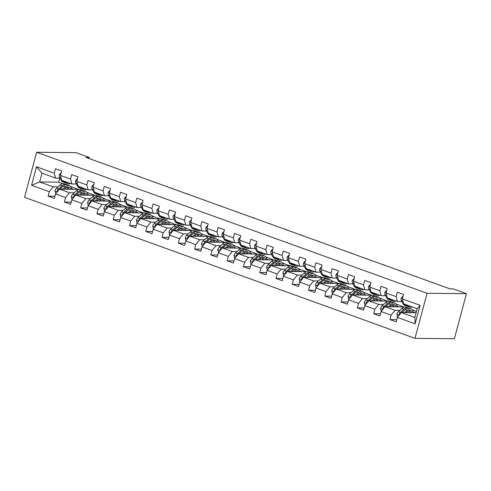 <?xml version="1.0" encoding="UTF-8"?>
<svg xmlns="http://www.w3.org/2000/svg" width="491" height="491" viewBox="0 0 491 491"><rect width="100%" height="100%" fill="white"/><g stroke="black" fill="none" stroke-linecap="round" stroke-linejoin="round"><path stroke-width="0.74" d="M427.072 293.274L466.45 293.673L454.371 338.747L414.999 338.342L24.55 197.327L36.629 152.253L427.072 293.274L414.999 338.342M416.141 312.724L401.307 312.571L414.87 317.468L417.221 308.698L403.657 303.8L402.338 298.902L403.528 294.453L397.268 292.194L396.077 296.638L386.055 293.023L387.252 288.573L380.991 286.314L379.795 290.758L369.778 287.143L370.969 282.693L364.709 280.435L363.518 284.878L353.502 281.263L354.692 276.82L348.432 274.555L347.241 279.005L337.225 275.383L338.416 270.94L332.155 268.675L330.965 273.125L320.948 269.504L322.139 265.06L315.879 262.795L314.688 267.245L304.672 263.624L305.862 259.18L299.602 256.922L298.411 261.365L288.395 257.75L289.586 253.301L283.325 251.042L282.135 255.486L272.118 251.871L273.309 247.421L267.049 245.162L265.858 249.606L255.842 245.991L257.032 241.541L250.772 239.283L249.581 243.726L239.559 240.111L240.756 235.668L234.495 233.403L233.299 237.853L223.282 234.232L224.473 229.788L218.213 227.523L217.022 231.973L207.006 228.352L208.196 223.908L201.936 221.644L200.745 226.093L190.729 222.472L191.92 218.029L185.659 215.77L184.469 220.214L174.452 216.599L175.643 212.149L169.383 209.89L168.192 214.334L158.176 210.719L159.366 206.269L153.106 204.01L151.915 208.454L141.899 204.839L143.09 200.389L136.829 198.131L135.639 202.574L125.622 198.959L126.813 194.516L120.553 192.251L119.362 196.701L109.346 193.08L110.536 188.636L104.276 186.371L103.085 190.821L93.063 187.2L94.26 182.756L87.999 180.492L86.803 184.941L76.786 181.32L77.977 176.877L71.717 174.618L70.526 179.062L60.51 175.447L61.7 170.997L55.44 168.738L54.249 173.182L36.512 166.774L31.553 185.291L39.654 181.952L53.218 186.85L57.969 186.899M402.338 298.902L420.075 305.304L415.11 323.821L397.372 317.413L396.182 321.863L389.922 319.598L396.771 319.672M31.553 185.291L49.29 191.699L48.1 196.142L54.36 198.407L55.551 193.957L65.567 197.578L64.376 202.022L70.636 204.287L71.827 199.837L81.844 203.458L80.653 207.902L86.913 210.166L88.104 205.717L98.12 209.338L96.93 213.781L103.19 216.04L104.38 211.596L114.397 215.211L113.206 219.661L119.466 221.92L120.657 217.476L130.674 221.091L129.483 225.541L135.743 227.799L136.934 223.356L146.95 226.971L145.759 231.421L152.02 233.679L153.217 229.236L163.233 232.851L162.036 237.294L168.303 239.559L169.493 235.109L179.51 238.73L178.319 243.174L184.579 245.439L185.77 240.989L195.786 244.61L194.596 249.054L200.856 251.318L202.047 246.869L212.063 250.49L210.872 254.933L217.132 257.192L218.323 252.748L228.34 256.363L227.149 260.813L233.409 263.072L234.6 258.628L244.616 262.243L243.426 266.693L249.686 268.951L250.876 264.508L260.893 268.123L259.702 272.573L265.962 274.831L267.153 270.388L277.17 274.003L275.979 278.446L282.239 280.711L283.43 276.261L293.446 279.882L292.255 284.326L298.516 286.591L299.713 282.141L309.729 285.762L308.532 290.206L314.799 292.47L315.989 288.021L326.006 291.642L324.815 296.085L331.075 298.344L332.266 293.9L342.282 297.515L341.092 301.965L347.352 304.224L348.542 299.78L358.559 303.395L357.368 307.845L363.628 310.103L364.819 305.66L374.836 309.275L373.645 313.724L379.905 315.983L381.096 311.54L391.112 315.154L389.922 319.598M88.975 158.495L89.252 157.445L85.974 157.408L449.916 288.855L453.199 288.886L466.45 293.673M386.055 293.023L387.374 297.92L397.397 301.535L401.847 301.584M412.311 309.864L414.073 310.502L412.698 310.49M399.797 310.355L395.046 310.306L385.03 306.691L404.388 307.004M397.397 301.535L396.077 296.638M391.112 315.154L395.046 310.306M381.096 311.54L385.03 306.691M369.778 287.143L371.098 292.041L381.114 295.662L385.57 295.705M396.028 303.984L397.796 304.623L396.421 304.61M383.514 304.481L378.764 304.432L368.747 300.811L388.111 301.124M381.114 295.662L379.795 290.758M374.836 309.275L378.764 304.432M364.819 305.66L368.747 300.811M353.502 281.263L354.821 286.161L364.838 289.782L369.287 289.825M379.752 298.105L381.519 298.743L380.144 298.731M367.237 298.602L362.487 298.553L352.47 294.931L371.834 295.244M364.838 289.782L363.518 284.878M358.559 303.395L362.487 298.553M348.542 299.78L352.47 294.931M337.225 275.383L338.545 280.281L348.561 283.902L353.011 283.945M363.475 292.231L365.243 292.869L363.868 292.851M350.961 292.722L346.21 292.673L336.194 289.052L355.558 289.371M348.561 283.902L347.241 279.005M342.282 297.515L346.21 292.673M332.266 293.9L336.194 289.052M320.948 269.504L322.268 274.408L332.284 278.023L336.734 278.066M347.198 286.351L348.966 286.99L347.591 286.971M334.684 286.842L329.934 286.793L319.917 283.178L339.281 283.491M332.284 278.023L330.965 273.125M326.006 291.642L329.934 286.793M315.989 288.021L319.917 283.178M304.672 263.624L305.991 268.528L316.008 272.143L320.457 272.192M330.922 280.471L332.689 281.11L331.315 281.098M318.407 280.962L313.657 280.913L303.641 277.298L323.004 277.611M316.008 272.143L314.688 267.245M309.729 285.762L313.657 280.913M299.713 282.141L303.641 277.298M288.395 257.75L289.715 262.648L299.731 266.263L304.181 266.312M314.645 274.592L316.413 275.23L315.038 275.218M302.131 275.083L297.38 275.034L287.364 271.419L306.728 271.732M299.731 266.263L298.411 261.365M293.446 279.882L297.38 275.034M283.43 276.261L287.364 271.419M272.118 251.871L273.438 256.768L283.454 260.383L287.904 260.433M298.368 268.712L300.136 269.35L298.761 269.338M285.854 269.203L281.104 269.154L271.087 265.539L290.451 265.852M283.454 260.383L282.135 255.486M277.17 274.003L281.104 269.154M267.153 270.388L271.087 265.539M255.842 245.991L257.161 250.889L267.178 254.51L271.627 254.553M282.092 262.832L283.859 263.471L282.485 263.458M269.577 263.329L264.827 263.28L254.811 259.659L274.168 259.972M267.178 254.51L265.858 249.606M260.893 268.123L264.827 263.28M250.876 264.508L254.811 259.659M239.559 240.111L240.878 245.009L250.901 248.63L255.351 248.673M265.815 256.953L267.577 257.591L266.202 257.579M253.301 257.45L248.55 257.401L238.534 253.779L257.892 254.093M250.901 248.63L249.581 243.726M244.616 262.243L248.55 257.401M234.6 258.628L238.534 253.779M223.282 234.232L224.602 239.129L234.618 242.75L239.074 242.793M249.532 251.079L251.3 251.717L249.925 251.699M237.018 251.57L232.268 251.521L222.251 247.9L241.615 248.219M234.618 242.75L233.299 237.853M228.34 256.363L232.268 251.521M218.323 252.748L222.251 247.9M207.006 228.352L208.325 233.256L218.342 236.871L222.791 236.914M233.256 245.199L235.023 245.838L233.648 245.819M220.741 245.69L215.991 245.641L205.975 242.026L225.338 242.339M218.342 236.871L217.022 231.973M212.063 250.49L215.991 245.641M202.047 246.869L205.975 242.026M190.729 222.472L192.049 227.376L202.065 230.991L206.515 231.04M216.979 239.32L218.747 239.958L217.372 239.946M204.465 239.811L199.714 239.761L189.698 236.146L209.062 236.459M202.065 230.991L200.745 226.093M195.786 244.61L199.714 239.761M185.77 240.989L189.698 236.146M174.452 216.599L175.772 221.496L185.788 225.111L190.238 225.16M200.702 233.44L202.47 234.078L201.095 234.066M188.188 233.931L183.438 233.882L173.421 230.267L192.785 230.58M185.788 225.111L184.469 220.214M179.51 238.73L183.438 233.882M169.493 235.109L173.421 230.267M158.176 210.719L159.495 215.617L169.512 219.232L173.961 219.281M184.426 227.56L186.193 228.198L184.819 228.186M171.911 228.051L167.161 228.002L157.145 224.387L176.508 224.7M169.512 219.232L168.192 214.334M163.233 232.851L167.161 228.002M153.217 229.236L157.145 224.387M141.899 204.839L143.219 209.737L153.235 213.358L157.685 213.401M168.149 221.68L169.917 222.319L168.542 222.306M155.635 222.171L150.884 222.128L140.868 218.507L160.232 218.82M153.235 213.358L151.915 208.454M146.95 226.971L150.884 222.128M136.934 223.356L140.868 218.507M125.622 198.959L126.942 203.857L136.958 207.478L141.408 207.521M151.872 215.801L153.64 216.439L152.265 216.427M139.358 216.298L134.608 216.249L124.591 212.628L143.955 212.941M136.958 207.478L135.639 202.574M130.674 221.091L134.608 216.249M120.657 217.476L124.591 212.628M109.346 193.08L110.665 197.977L120.682 201.598L125.131 201.641M135.596 209.927L137.363 210.559L135.989 210.547M123.081 210.418L118.331 210.369L108.315 206.748L127.672 207.067M120.682 201.598L119.362 196.701M114.397 215.211L118.331 210.369M104.38 211.596L108.315 206.748M93.063 187.2L94.382 192.104L104.399 195.719L108.855 195.762M119.319 204.047L121.081 204.686L119.706 204.667M106.805 204.538L102.054 204.489L92.038 200.874L111.396 201.187M104.399 195.719L103.085 190.821M98.12 209.338L102.054 204.489M88.104 205.717L92.038 200.874M76.786 181.32L78.106 186.224L88.122 189.839L92.578 189.888M103.036 198.168L104.804 198.806L103.429 198.787M90.522 198.659L85.772 198.61L75.755 194.995L95.119 195.308M88.122 189.839L86.803 184.941M81.844 203.458L85.772 198.61M71.827 199.837L75.755 194.995M60.51 175.447L61.829 180.344L71.846 183.959L76.295 184.008M86.76 192.288L88.527 192.926L87.153 192.914M74.245 192.779L69.495 192.73L59.479 189.115L78.842 189.428M71.846 183.959L70.526 179.062M65.567 197.578L69.495 192.73M55.551 193.957L59.479 189.115M36.512 166.774L42.005 173.182L55.569 178.08L60.019 178.129M70.483 186.408L72.251 187.046L70.876 187.034M59.767 178.123L58.687 182.149L62.566 183.548M58.687 182.149L39.654 181.952L42.005 173.182M55.569 178.08L54.249 173.182M49.29 191.699L53.218 186.85M89.252 157.445L76.001 152.658L36.629 152.253M70.937 187.157L72.251 187.046M72.22 187.169L78.13 189.305M87.214 193.037L88.527 192.926M88.497 193.049L94.407 195.185M103.491 198.91L104.804 198.806M104.773 198.929L110.684 201.065M119.767 204.79L121.081 204.686M121.05 204.802L126.96 206.938M136.044 210.67L137.363 210.559M137.327 210.682L143.243 212.818M152.32 216.549L153.64 216.439M153.603 216.562L159.52 218.698M168.603 222.429L169.917 222.319M169.88 222.441L175.796 224.577M184.88 228.309L186.193 228.198M186.163 228.321L192.073 230.457M201.157 234.189L202.47 234.078M202.439 234.201L208.35 236.337M217.433 240.068L218.747 239.958M218.716 240.081L224.626 242.216M233.71 245.942L235.023 245.838M234.993 245.954L240.903 248.09M249.987 251.822L251.3 251.717M251.269 251.834L257.18 253.97M266.263 257.701L267.577 257.591M267.546 257.714L273.456 259.849M282.54 263.581L283.859 263.471M283.823 263.593L289.739 265.729M298.816 269.461L300.136 269.35M300.099 269.473L306.016 271.609M315.099 275.341L316.413 275.23M316.376 275.353L322.292 277.489M331.376 281.22L332.689 281.11M332.659 281.233L338.569 283.368M347.653 287.094L348.966 286.99M348.935 287.112L354.846 289.242M363.929 292.974L365.243 292.869M365.212 292.986L371.122 295.122M380.206 298.853L381.519 298.743M381.489 298.866L387.399 301.001M396.483 304.733L397.796 304.623M397.765 304.745L403.676 306.881M412.759 310.613L414.073 310.502M414.042 310.625L416.466 311.503M415.11 323.821L414.87 317.468M417.221 308.698L420.075 305.304M397.372 317.413L401.307 312.571M48.1 196.142L54.943 196.216M71.398 188.599L73.208 189.256M87.674 194.479L89.485 195.136M64.376 202.022L71.226 202.096M103.951 200.359L105.761 201.009M80.653 207.902L87.502 207.975M120.227 206.238L122.044 206.889M96.93 213.781L103.779 213.849M136.51 212.118L138.321 212.769M113.206 219.661L120.056 219.729M152.787 217.992L154.597 218.648M129.483 225.541L136.332 225.608M169.064 223.871L170.874 224.528M145.759 231.421L152.609 231.488M185.34 229.751L187.151 230.408M162.036 237.294L168.886 237.368M201.617 235.631L203.427 236.288M178.319 243.174L185.162 243.248M217.894 241.511L219.704 242.161M194.596 249.054L201.439 249.127M234.17 247.39L235.981 248.041M210.872 254.933L217.722 255.001M250.447 253.27L252.257 253.921M227.149 260.813L233.998 260.881M266.723 259.144L268.54 259.8M243.426 266.693L250.275 266.76M283.006 265.023L284.817 265.68M259.702 272.573L266.552 272.64M299.283 270.903L301.093 271.56M275.979 278.446L282.828 278.52M315.56 276.783L317.37 277.44M292.255 284.326L299.105 284.399M331.836 282.663L333.647 283.313M308.532 290.206L315.382 290.279M348.113 288.542L349.923 289.193M324.815 296.085L331.658 296.153M364.39 294.422L366.2 295.073M341.092 301.965L347.935 302.033M380.666 300.296L382.477 300.952M357.368 307.845L364.218 307.912M396.943 306.175L398.753 306.832M373.645 313.724L380.494 313.792M413.219 312.055L415.036 312.712M61.295 172.525L59.411 174.52A3.382 1.663 109.9 0 0 59.491 177.165L61.295 180.455A9.752 4.812 109.9 0 0 62.823 181.866L64.806 182.584A9.752 4.812 109.9 0 0 65.469 182.72M66.303 181.958L66.518 182.339A9.752 4.812 109.9 0 0 68.046 183.751A9.752 4.812 109.9 0 0 70.495 183.474M63.069 180.792L63.284 181.173A9.752 4.812 109.9 0 0 64.806 182.584M123.971 171.132L123.566 170.985M124.008 170.991L120.958 170.046M68.046 183.751L66.058 183.039A9.752 4.812 -70.1 0 1 64.536 181.627L64.321 181.247M64.346 189.164L65.42 188.188A8.095 3.989 -70.1 0 1 68.722 187.059A8.095 3.989 -70.1 0 1 70.379 189.225M62.787 189.145L65.303 186.856A9.752 4.812 -70.1 0 1 69.286 185.5A9.752 4.812 -70.1 0 1 71.502 189.238M55.716 193.755L55.041 190.839A3.382 1.663 -70.1 0 1 56.533 188.213L60.086 184.972A9.752 4.812 -70.1 0 1 64.069 183.616L66.052 184.334A9.752 4.812 109.9 0 0 62.069 185.69L58.515 188.925A3.382 1.663 109.9 0 0 57.349 190.643L57.539 191.508M65.34 188.256A8.095 3.989 -70.1 0 1 65.407 189.176M60.049 189.121L63.321 186.138A9.752 4.812 -70.1 0 1 67.304 184.788L69.286 185.5M68.544 189.207A8.095 3.989 109.9 0 0 67.635 186.973M68.341 189.207A9.752 4.812 109.9 0 0 68.267 188.102M66.647 184.647A9.752 4.812 109.9 0 0 66.052 184.334M59.877 189.115L62.185 187.016A8.095 3.989 -70.1 0 1 63.179 186.273M66.837 187.218A8.095 3.989 -70.1 0 1 67.347 189.195M77.572 178.405L75.694 180.4A3.382 1.663 109.9 0 0 75.767 183.045L77.578 186.335A9.752 4.812 109.9 0 0 79.106 187.746L81.089 188.464A9.752 4.812 109.9 0 0 81.745 188.599M82.586 187.838L82.795 188.219A9.752 4.812 109.9 0 0 84.323 189.63A9.752 4.812 109.9 0 0 86.778 189.354M79.352 186.672L79.56 187.053A9.752 4.812 109.9 0 0 81.089 188.464M140.248 177.012L139.849 176.864M140.285 176.87L137.241 175.925M84.323 189.63L82.341 188.912A9.752 4.812 -70.1 0 1 80.812 187.507L80.604 187.12M93.849 184.285L91.97 186.273A3.382 1.663 109.9 0 0 92.044 188.925L93.855 192.214A9.752 4.812 109.9 0 0 95.383 193.626L97.365 194.344A9.752 4.812 109.9 0 0 98.022 194.479M98.863 193.718L99.072 194.098A9.752 4.812 109.9 0 0 100.6 195.51A9.752 4.812 109.9 0 0 103.055 195.234M95.628 192.552L95.837 192.932A9.752 4.812 109.9 0 0 97.365 194.344M156.525 182.891L156.126 182.744M156.561 182.75L153.517 181.805M100.6 195.51L98.617 194.792A9.752 4.812 -70.1 0 1 97.089 193.38L96.88 193M80.622 195.044L81.696 194.068A8.095 3.989 -70.1 0 1 84.998 192.938A8.095 3.989 -70.1 0 1 86.655 195.105M79.069 195.025L81.58 192.736A9.752 4.812 -70.1 0 1 85.563 191.38A9.752 4.812 -70.1 0 1 87.779 195.117M71.993 199.634L71.318 196.719A3.382 1.663 -70.1 0 1 72.809 194.092L76.363 190.852A9.752 4.812 -70.1 0 1 80.346 189.495L82.328 190.213A9.752 4.812 109.9 0 0 78.345 191.57L74.792 194.804A3.382 1.663 109.9 0 0 73.625 196.523L73.816 197.388M81.616 194.135A8.095 3.989 -70.1 0 1 81.684 195.056M76.326 195.001L79.597 192.018A9.752 4.812 -70.1 0 1 83.58 190.668L85.563 191.38M84.82 195.087A8.095 3.989 109.9 0 0 83.912 192.853M84.618 195.08A9.752 4.812 109.9 0 0 84.544 193.982M82.924 190.526A9.752 4.812 109.9 0 0 82.328 190.213M76.154 194.995L78.462 192.895A8.095 3.989 -70.1 0 1 79.456 192.147M83.114 193.098A8.095 3.989 -70.1 0 1 83.623 195.074M96.899 200.923L97.973 199.941A8.095 3.989 -70.1 0 1 101.275 198.818A8.095 3.989 -70.1 0 1 102.938 200.985M95.346 200.905L97.862 198.616A9.752 4.812 -70.1 0 1 101.84 197.259A9.752 4.812 -70.1 0 1 104.055 200.997M88.27 205.514L87.594 202.599A3.382 1.663 -70.1 0 1 89.086 199.966L92.646 196.731A9.752 4.812 -70.1 0 1 96.623 195.375L98.605 196.093A9.752 4.812 109.9 0 0 94.628 197.45L91.068 200.684A3.382 1.663 109.9 0 0 89.902 202.402L90.092 203.268M97.893 200.015A8.095 3.989 -70.1 0 1 97.961 200.929M92.609 200.88L95.88 197.898A9.752 4.812 -70.1 0 1 99.857 196.541L101.84 197.259M101.097 200.966A8.095 3.989 109.9 0 0 100.189 198.732M100.894 200.96A9.752 4.812 109.9 0 0 100.827 199.862M99.2 196.406A9.752 4.812 109.9 0 0 98.605 196.093M92.431 200.874L94.738 198.775A8.095 3.989 -70.1 0 1 95.733 198.026M99.391 198.978A8.095 3.989 -70.1 0 1 99.9 200.954M110.125 190.158L108.247 192.153A3.382 1.663 109.9 0 0 108.321 194.798L110.131 198.094A9.752 4.812 109.9 0 0 111.66 199.506L113.642 200.218A9.752 4.812 109.9 0 0 114.299 200.359M115.139 199.598L115.348 199.978A9.752 4.812 109.9 0 0 116.876 201.39A9.752 4.812 109.9 0 0 119.331 201.107M111.905 198.425L112.114 198.812A9.752 4.812 109.9 0 0 113.642 200.218M172.801 188.771L172.402 188.624M172.838 188.63L169.794 187.685M116.876 201.39L114.894 200.672A9.752 4.812 -70.1 0 1 113.366 199.26L113.157 198.88M126.402 196.038L124.524 198.033A3.382 1.663 109.9 0 0 124.604 200.678L126.408 203.974A9.752 4.812 109.9 0 0 127.936 205.385L129.919 206.097A9.752 4.812 109.9 0 0 130.575 206.238M131.416 205.477L131.625 205.858A9.752 4.812 109.9 0 0 133.153 207.27A9.752 4.812 109.9 0 0 135.608 206.987M128.182 204.305L128.39 204.686A9.752 4.812 109.9 0 0 129.919 206.097M189.078 194.645L188.679 194.504M189.115 194.51L186.071 193.558M133.153 207.27L131.171 206.551A9.752 4.812 -70.1 0 1 129.642 205.14L129.434 204.759M142.678 201.918L140.8 203.912A3.382 1.663 109.9 0 0 140.88 206.558L142.685 209.853A9.752 4.812 109.9 0 0 144.213 211.265L146.195 211.977A9.752 4.812 109.9 0 0 146.852 212.118M147.693 211.351L147.901 211.738A9.752 4.812 109.9 0 0 149.43 213.149A9.752 4.812 109.9 0 0 151.885 212.867M144.458 210.185L144.667 210.565A9.752 4.812 109.9 0 0 146.195 211.977M205.355 200.524L204.956 200.383M205.391 200.389L202.347 199.438M149.43 213.149L147.447 212.431A9.752 4.812 -70.1 0 1 145.919 211.02L145.71 210.639M113.176 206.803L114.25 205.821A8.095 3.989 -70.1 0 1 117.552 204.698A8.095 3.989 -70.1 0 1 119.215 206.864M111.623 206.785L114.139 204.495A9.752 4.812 -70.1 0 1 118.116 203.139A9.752 4.812 -70.1 0 1 120.332 206.871M104.546 211.394L103.871 208.479A3.382 1.663 -70.1 0 1 105.362 205.846L108.922 202.611A9.752 4.812 -70.1 0 1 112.899 201.255L114.882 201.973A9.752 4.812 109.9 0 0 110.905 203.323L107.345 206.564A3.382 1.663 109.9 0 0 106.179 208.282L106.369 209.148M114.176 205.895A8.095 3.989 -70.1 0 1 114.237 206.809M108.885 206.754L112.157 203.777A9.752 4.812 -70.1 0 1 116.134 202.421L118.116 203.139M117.38 206.84A8.095 3.989 109.9 0 0 116.465 204.612M117.177 206.84A9.752 4.812 109.9 0 0 117.104 205.735M115.477 202.286A9.752 4.812 109.9 0 0 114.882 201.973M108.707 206.754L111.015 204.655A8.095 3.989 -70.1 0 1 112.009 203.906M115.667 204.857A8.095 3.989 -70.1 0 1 116.183 206.828M129.452 212.677L130.526 211.701A8.095 3.989 -70.1 0 1 133.834 210.578A8.095 3.989 -70.1 0 1 135.491 212.738M127.899 212.664L130.416 210.375A9.752 4.812 -70.1 0 1 134.393 209.019A9.752 4.812 -70.1 0 1 136.608 212.75M120.823 217.274L120.148 214.358A3.382 1.663 -70.1 0 1 121.639 211.725L125.199 208.491A9.752 4.812 -70.1 0 1 129.176 207.134L131.158 207.846A9.752 4.812 109.9 0 0 127.181 209.203L123.622 212.443A3.382 1.663 109.9 0 0 122.455 214.162L122.646 215.027M130.453 211.774A8.095 3.989 -70.1 0 1 130.514 212.689M125.162 212.634L128.433 209.657A9.752 4.812 -70.1 0 1 132.41 208.301L134.393 209.019M133.656 212.72A8.095 3.989 109.9 0 0 132.742 210.492M133.454 212.72A9.752 4.812 109.9 0 0 133.38 211.615M131.754 208.166A9.752 4.812 109.9 0 0 131.158 207.846M124.984 212.634L127.292 210.535A8.095 3.989 -70.1 0 1 128.292 209.786M131.944 210.737A8.095 3.989 -70.1 0 1 132.46 212.707M145.729 218.556L146.803 217.581A8.095 3.989 -70.1 0 1 150.111 216.457A8.095 3.989 -70.1 0 1 151.768 218.618M144.176 218.544L146.692 216.249A9.752 4.812 -70.1 0 1 150.669 214.898A9.752 4.812 -70.1 0 1 152.885 218.63M137.099 223.153L136.424 220.238A3.382 1.663 -70.1 0 1 137.916 217.605L141.476 214.364A9.752 4.812 -70.1 0 1 145.453 213.014L147.435 213.726A9.752 4.812 109.9 0 0 143.458 215.083L139.898 218.323A3.382 1.663 109.9 0 0 138.732 220.036L138.922 220.901M146.729 217.648A8.095 3.989 -70.1 0 1 146.791 218.569M141.439 218.513L144.71 215.537A9.752 4.812 -70.1 0 1 148.687 214.18L150.669 214.898M149.933 218.599A8.095 3.989 109.9 0 0 149.019 216.365M149.73 218.599A9.752 4.812 109.9 0 0 149.657 217.495M148.03 214.045A9.752 4.812 109.9 0 0 147.435 213.726M141.267 218.513L143.568 216.414A8.095 3.989 -70.1 0 1 144.569 215.666M148.221 216.617A8.095 3.989 -70.1 0 1 148.736 218.587M162.012 224.436L163.08 223.46A8.095 3.989 -70.1 0 1 166.388 222.337A8.095 3.989 -70.1 0 1 168.045 224.497M160.453 224.418L162.969 222.128A9.752 4.812 -70.1 0 1 166.946 220.778A9.752 4.812 -70.1 0 1 169.162 224.51M153.376 229.027L152.701 226.112A3.382 1.663 -70.1 0 1 154.199 223.485L157.752 220.244A9.752 4.812 -70.1 0 1 161.729 218.894L163.712 219.606A9.752 4.812 109.9 0 0 159.735 220.962L156.181 224.203A3.382 1.663 109.9 0 0 155.015 225.915L155.199 226.781M163.006 223.528A8.095 3.989 -70.1 0 1 163.073 224.448M157.715 224.393L160.987 221.416A9.752 4.812 -70.1 0 1 164.964 220.06L166.946 220.778M166.21 224.479A8.095 3.989 109.9 0 0 165.295 222.245M166.007 224.479A9.752 4.812 109.9 0 0 165.933 223.374M164.307 219.919A9.752 4.812 109.9 0 0 163.712 219.606M157.543 224.393L159.845 222.288A8.095 3.989 -70.1 0 1 160.845 221.545M164.503 222.491A8.095 3.989 -70.1 0 1 165.013 224.467M178.288 230.316L179.362 229.34A8.095 3.989 -70.1 0 1 182.664 228.211A8.095 3.989 -70.1 0 1 184.321 230.377M176.729 230.297L179.246 228.008A9.752 4.812 -70.1 0 1 183.229 226.652A9.752 4.812 -70.1 0 1 185.445 230.389M169.653 234.907L168.984 231.991A3.382 1.663 -70.1 0 1 170.475 229.365L174.029 226.124A9.752 4.812 -70.1 0 1 178.012 224.768L179.994 225.486A9.752 4.812 109.9 0 0 176.011 226.842L172.458 230.076A3.382 1.663 109.9 0 0 171.291 231.795L171.482 232.66M179.283 229.407A8.095 3.989 -70.1 0 1 179.35 230.328M173.992 230.273L177.263 227.29A9.752 4.812 -70.1 0 1 181.247 225.94L183.229 226.652M182.486 230.359A8.095 3.989 109.9 0 0 181.572 228.125M182.284 230.359A9.752 4.812 109.9 0 0 182.21 229.254M180.584 225.799A9.752 4.812 109.9 0 0 179.994 225.486M173.82 230.273L176.128 228.168A8.095 3.989 -70.1 0 1 177.122 227.425M180.78 228.37A8.095 3.989 -70.1 0 1 181.289 230.347M194.565 236.196L195.639 235.22A8.095 3.989 -70.1 0 1 198.941 234.09A8.095 3.989 -70.1 0 1 200.598 236.257M193.006 236.177L195.522 233.888A9.752 4.812 -70.1 0 1 199.506 232.531A9.752 4.812 -70.1 0 1 201.721 236.269M185.936 240.786L185.26 237.871A3.382 1.663 -70.1 0 1 186.752 235.244L190.305 232.004A9.752 4.812 -70.1 0 1 194.289 230.647L196.271 231.365A9.752 4.812 109.9 0 0 192.288 232.722L188.734 235.956A3.382 1.663 109.9 0 0 187.568 237.675L187.758 238.54M195.559 235.287A8.095 3.989 -70.1 0 1 195.627 236.208M190.269 236.153L193.54 233.17A9.752 4.812 -70.1 0 1 197.523 231.82L199.506 232.531M198.763 236.239A8.095 3.989 109.9 0 0 197.855 234.004M198.56 236.232A9.752 4.812 109.9 0 0 198.487 235.134M196.86 231.678A9.752 4.812 109.9 0 0 196.271 231.365M190.097 236.146L192.404 234.047A8.095 3.989 -70.1 0 1 193.399 233.299M197.057 234.25A8.095 3.989 -70.1 0 1 197.566 236.226M210.842 242.075L211.916 241.093A8.095 3.989 -70.1 0 1 215.218 239.97A8.095 3.989 -70.1 0 1 216.875 242.137M209.283 242.057L211.799 239.768A9.752 4.812 -70.1 0 1 215.782 238.411A9.752 4.812 -70.1 0 1 217.998 242.149M202.212 246.666L201.537 243.751A3.382 1.663 -70.1 0 1 203.029 241.118L206.582 237.883A9.752 4.812 -70.1 0 1 210.565 236.527L212.548 237.245A9.752 4.812 109.9 0 0 208.565 238.601L205.011 241.836A3.382 1.663 109.9 0 0 203.845 243.554L204.035 244.42M211.836 241.167A8.095 3.989 -70.1 0 1 211.903 242.081M206.545 242.032L209.817 239.049A9.752 4.812 -70.1 0 1 213.8 237.693L215.782 238.411M215.04 242.118A8.095 3.989 109.9 0 0 214.131 239.884M214.837 242.112A9.752 4.812 109.9 0 0 214.763 241.013M213.143 237.558A9.752 4.812 109.9 0 0 212.548 237.245M206.373 242.026L208.681 239.927A8.095 3.989 -70.1 0 1 209.675 239.178M213.333 240.13A8.095 3.989 -70.1 0 1 213.843 242.106M227.118 247.955L228.192 246.973A8.095 3.989 -70.1 0 1 231.494 245.85A8.095 3.989 -70.1 0 1 233.151 248.016M225.565 247.937L228.076 245.647A9.752 4.812 -70.1 0 1 232.059 244.291A9.752 4.812 -70.1 0 1 234.275 248.023M218.489 252.546L217.814 249.631A3.382 1.663 -70.1 0 1 219.305 246.998L222.859 243.763A9.752 4.812 -70.1 0 1 226.842 242.407L228.824 243.125A9.752 4.812 109.9 0 0 224.841 244.475L221.288 247.716A3.382 1.663 109.9 0 0 220.121 249.434L220.312 250.3M228.112 247.047A8.095 3.989 -70.1 0 1 228.18 247.961M222.822 247.906L226.093 244.929A9.752 4.812 -70.1 0 1 230.076 243.573L232.059 244.291M231.316 247.992A8.095 3.989 109.9 0 0 230.408 245.764M231.114 247.992A9.752 4.812 109.9 0 0 231.04 246.887M229.42 243.438A9.752 4.812 109.9 0 0 228.824 243.125M222.65 247.906L224.958 245.807A8.095 3.989 -70.1 0 1 225.952 245.058M229.61 246.009A8.095 3.989 -70.1 0 1 230.119 247.986M243.395 253.829L244.469 252.853A8.095 3.989 -70.1 0 1 247.771 251.73A8.095 3.989 -70.1 0 1 249.434 253.89M241.842 253.816L244.358 251.527A9.752 4.812 -70.1 0 1 248.336 250.171A9.752 4.812 -70.1 0 1 250.551 253.902M234.766 258.426L234.09 255.51A3.382 1.663 -70.1 0 1 235.582 252.877L239.142 249.643A9.752 4.812 -70.1 0 1 243.119 248.286L245.101 248.998A9.752 4.812 109.9 0 0 241.124 250.355L237.564 253.595A3.382 1.663 109.9 0 0 236.398 255.314L236.588 256.179M244.389 252.926A8.095 3.989 -70.1 0 1 244.457 253.841M239.105 253.786L242.376 250.809A9.752 4.812 -70.1 0 1 246.353 249.453L248.336 250.171M247.593 253.872A8.095 3.989 109.9 0 0 246.685 251.644M247.39 253.872A9.752 4.812 109.9 0 0 247.323 252.767M245.696 249.318A9.752 4.812 109.9 0 0 245.101 248.998M238.927 253.786L241.234 251.687A8.095 3.989 -70.1 0 1 242.229 250.938M245.887 251.889A8.095 3.989 -70.1 0 1 246.396 253.859M259.671 259.708L260.746 258.732A8.095 3.989 -70.1 0 1 264.048 257.609A8.095 3.989 -70.1 0 1 265.711 259.77M258.119 259.696L260.635 257.401A9.752 4.812 -70.1 0 1 264.612 256.05A9.752 4.812 -70.1 0 1 266.828 259.782M251.042 264.305L250.367 261.39A3.382 1.663 -70.1 0 1 251.858 258.757L255.418 255.516A9.752 4.812 -70.1 0 1 259.395 254.166L261.378 254.878A9.752 4.812 109.9 0 0 257.401 256.234L253.841 259.475A3.382 1.663 109.9 0 0 252.675 261.194L252.865 262.053M260.672 258.8A8.095 3.989 -70.1 0 1 260.733 259.721M255.381 259.665L258.653 256.689A9.752 4.812 -70.1 0 1 262.63 255.332L264.612 256.05M263.876 259.751A8.095 3.989 109.9 0 0 262.961 257.517M263.673 259.751A9.752 4.812 109.9 0 0 263.599 258.647M261.973 255.197A9.752 4.812 109.9 0 0 261.378 254.878M255.203 259.665L257.511 257.566A8.095 3.989 -70.1 0 1 258.505 256.818M262.163 257.769A8.095 3.989 -70.1 0 1 262.679 259.739M275.948 265.588L277.022 264.612A8.095 3.989 -70.1 0 1 280.33 263.489A8.095 3.989 -70.1 0 1 281.987 265.649M274.395 265.576L276.912 263.28A9.752 4.812 -70.1 0 1 280.889 261.93A9.752 4.812 -70.1 0 1 283.104 265.662M267.319 270.179L266.644 267.264A3.382 1.663 -70.1 0 1 268.135 264.637L271.695 261.396A9.752 4.812 -70.1 0 1 275.672 260.046L277.654 260.758A9.752 4.812 109.9 0 0 273.677 262.114L270.118 265.355A3.382 1.663 109.9 0 0 268.951 267.067L269.142 267.933M276.949 264.68A8.095 3.989 -70.1 0 1 277.01 265.6M271.658 265.545L274.929 262.568A9.752 4.812 -70.1 0 1 278.906 261.212L280.889 261.93M280.152 265.631A8.095 3.989 109.9 0 0 279.238 263.397M279.95 265.631A9.752 4.812 109.9 0 0 279.876 264.526M278.25 261.071A9.752 4.812 109.9 0 0 277.654 260.758M271.48 265.545L273.788 263.44A8.095 3.989 -70.1 0 1 274.788 262.697M278.44 263.642A8.095 3.989 -70.1 0 1 278.956 265.619M292.225 271.468L293.299 270.492A8.095 3.989 -70.1 0 1 296.607 269.363A8.095 3.989 -70.1 0 1 298.264 271.529M290.672 271.449L293.188 269.16A9.752 4.812 -70.1 0 1 297.165 267.804A9.752 4.812 -70.1 0 1 299.381 271.541M283.595 276.059L282.92 273.143A3.382 1.663 -70.1 0 1 284.412 270.516L287.971 267.276A9.752 4.812 -70.1 0 1 291.949 265.919L293.931 266.638A9.752 4.812 109.9 0 0 289.954 267.994L286.394 271.228A3.382 1.663 109.9 0 0 285.228 272.947L285.418 273.812M293.225 270.559A8.095 3.989 -70.1 0 1 293.287 271.48M287.935 271.425L291.206 268.448A9.752 4.812 -70.1 0 1 295.183 267.092L297.165 267.804M296.429 271.511A8.095 3.989 109.9 0 0 295.514 269.277M296.226 271.511A9.752 4.812 109.9 0 0 296.153 270.406M294.526 266.951A9.752 4.812 109.9 0 0 293.931 266.638M287.763 271.425L290.064 269.32A8.095 3.989 -70.1 0 1 291.065 268.577M294.717 269.522A8.095 3.989 -70.1 0 1 295.232 271.498M308.508 277.347L309.575 276.372A8.095 3.989 -70.1 0 1 312.884 275.242A8.095 3.989 -70.1 0 1 314.541 277.409M306.949 277.329L309.465 275.04A9.752 4.812 -70.1 0 1 313.442 273.683A9.752 4.812 -70.1 0 1 315.658 277.421M299.872 281.938L299.203 279.023A3.382 1.663 -70.1 0 1 300.695 276.396L304.248 273.156A9.752 4.812 -70.1 0 1 308.225 271.799L310.208 272.517A9.752 4.812 109.9 0 0 306.231 273.874L302.677 277.108A3.382 1.663 109.9 0 0 301.511 278.827L301.695 279.692M309.502 276.439A8.095 3.989 -70.1 0 1 309.569 277.36M304.211 277.305L307.483 274.322A9.752 4.812 -70.1 0 1 311.46 272.971L313.442 273.683M312.706 277.39A8.095 3.989 109.9 0 0 311.791 275.156M312.503 277.384A9.752 4.812 109.9 0 0 312.429 276.286M310.803 272.83A9.752 4.812 109.9 0 0 310.208 272.517M304.039 277.298L306.341 275.199A8.095 3.989 -70.1 0 1 307.341 274.451M310.999 275.402A8.095 3.989 -70.1 0 1 311.509 277.378M324.784 283.227L325.858 282.245A8.095 3.989 -70.1 0 1 329.16 281.122A8.095 3.989 -70.1 0 1 330.817 283.289M323.225 283.209L325.742 280.92A9.752 4.812 -70.1 0 1 329.725 279.563A9.752 4.812 -70.1 0 1 331.941 283.301M316.149 287.818L315.48 284.903A3.382 1.663 -70.1 0 1 316.971 282.27L320.525 279.035A9.752 4.812 -70.1 0 1 324.508 277.679L326.49 278.397A9.752 4.812 109.9 0 0 322.507 279.753L318.954 282.988A3.382 1.663 109.9 0 0 317.787 284.706L317.978 285.572M325.779 282.319A8.095 3.989 -70.1 0 1 325.846 283.233M320.488 283.184L323.759 280.201A9.752 4.812 -70.1 0 1 327.743 278.845L329.725 279.563M328.982 283.27A8.095 3.989 109.9 0 0 328.068 281.036M328.78 283.264A9.752 4.812 109.9 0 0 328.706 282.165M327.08 278.71A9.752 4.812 109.9 0 0 326.49 278.397M320.316 283.178L322.624 281.079A8.095 3.989 -70.1 0 1 323.618 280.33M327.276 281.282A8.095 3.989 -70.1 0 1 327.785 283.258M341.061 289.107L342.135 288.125A8.095 3.989 -70.1 0 1 345.437 287.002A8.095 3.989 -70.1 0 1 347.094 289.168M339.502 289.089L342.018 286.799A9.752 4.812 -70.1 0 1 346.002 285.443A9.752 4.812 -70.1 0 1 348.217 289.174M332.432 293.698L331.756 290.782A3.382 1.663 -70.1 0 1 333.248 288.149L336.801 284.915A9.752 4.812 -70.1 0 1 340.785 283.559L342.767 284.277A9.752 4.812 109.9 0 0 338.784 285.627L335.23 288.868A3.382 1.663 109.9 0 0 334.064 290.586L334.254 291.451M342.055 288.199A8.095 3.989 -70.1 0 1 342.123 289.113M336.765 289.058L340.036 286.081A9.752 4.812 -70.1 0 1 344.019 284.725L346.002 285.443M345.259 289.15A8.095 3.989 109.9 0 0 344.351 286.916M345.056 289.144A9.752 4.812 109.9 0 0 344.983 288.045M343.356 284.59A9.752 4.812 109.9 0 0 342.767 284.277M336.593 289.058L338.9 286.959A8.095 3.989 -70.1 0 1 339.895 286.21M343.553 287.161A8.095 3.989 -70.1 0 1 344.062 289.138M357.338 294.981L358.412 294.005A8.095 3.989 -70.1 0 1 361.714 292.882A8.095 3.989 -70.1 0 1 363.371 295.042M355.779 294.968L358.295 292.679A9.752 4.812 -70.1 0 1 362.278 291.323A9.752 4.812 -70.1 0 1 364.494 295.054M348.708 299.578L348.033 296.662A3.382 1.663 -70.1 0 1 349.524 294.029L353.078 290.795A9.752 4.812 -70.1 0 1 357.061 289.438L359.044 290.156A9.752 4.812 109.9 0 0 355.061 291.507L351.507 294.747A3.382 1.663 109.9 0 0 350.341 296.466L350.531 297.331M358.332 294.078A8.095 3.989 -70.1 0 1 358.399 294.993M353.041 294.938L356.313 291.961A9.752 4.812 -70.1 0 1 360.296 290.604L362.278 291.323M361.536 295.023A8.095 3.989 109.9 0 0 360.627 292.796M361.333 295.023A9.752 4.812 109.9 0 0 361.259 293.919M359.639 290.469A9.752 4.812 109.9 0 0 359.044 290.156M352.869 294.938L355.177 292.839A8.095 3.989 -70.1 0 1 356.171 292.09M359.829 293.041A8.095 3.989 -70.1 0 1 360.339 295.011M373.614 300.86L374.688 299.884A8.095 3.989 -70.1 0 1 377.99 298.761A8.095 3.989 -70.1 0 1 379.647 300.922M372.061 300.848L374.572 298.553A9.752 4.812 -70.1 0 1 378.555 297.202A9.752 4.812 -70.1 0 1 380.77 300.934M364.985 305.457L364.31 302.542A3.382 1.663 -70.1 0 1 365.801 299.909L369.355 296.668A9.752 4.812 -70.1 0 1 373.338 295.318L375.32 296.03A9.752 4.812 109.9 0 0 371.337 297.386L367.784 300.627A3.382 1.663 109.9 0 0 366.617 302.346L366.808 303.205M374.608 299.952A8.095 3.989 -70.1 0 1 374.676 300.873M369.318 300.817L372.589 297.841A9.752 4.812 -70.1 0 1 376.572 296.484L378.555 297.202M377.812 300.903A8.095 3.989 109.9 0 0 376.904 298.669M377.61 300.903A9.752 4.812 109.9 0 0 377.536 299.798M375.916 296.349A9.752 4.812 109.9 0 0 375.32 296.03M369.146 300.817L371.454 298.718A8.095 3.989 -70.1 0 1 372.448 297.969M376.106 298.921A8.095 3.989 -70.1 0 1 376.615 300.891M389.891 306.74L390.965 305.764A8.095 3.989 -70.1 0 1 394.267 304.641A8.095 3.989 -70.1 0 1 395.93 306.801M388.338 306.728L390.854 304.432A9.752 4.812 -70.1 0 1 394.832 303.082A9.752 4.812 -70.1 0 1 397.047 306.814M381.262 311.337L380.586 308.416A3.382 1.663 -70.1 0 1 382.078 305.789L385.638 302.548A9.752 4.812 -70.1 0 1 389.615 301.198L391.597 301.91A9.752 4.812 109.9 0 0 387.62 303.266L384.06 306.507A3.382 1.663 109.9 0 0 382.894 308.219L383.084 309.085M390.885 305.832A8.095 3.989 -70.1 0 1 390.953 306.752M385.601 306.697L388.872 303.72A9.752 4.812 -70.1 0 1 392.849 302.364L394.832 303.082M394.089 306.783A8.095 3.989 109.9 0 0 393.181 304.549M393.886 306.783A9.752 4.812 109.9 0 0 393.819 305.678M392.192 302.223A9.752 4.812 109.9 0 0 391.597 301.91M385.423 306.697L387.73 304.592A8.095 3.989 -70.1 0 1 388.725 303.849M392.383 304.794A8.095 3.989 -70.1 0 1 392.892 306.771M158.955 207.797L157.077 209.792A3.382 1.663 109.9 0 0 157.157 212.437L158.961 215.727A9.752 4.812 109.9 0 0 160.489 217.139L162.472 217.857A9.752 4.812 109.9 0 0 163.129 217.992M163.969 217.231L164.178 217.611A9.752 4.812 109.9 0 0 165.706 219.023A9.752 4.812 109.9 0 0 168.161 218.747M160.735 216.065L160.944 216.445A9.752 4.812 109.9 0 0 162.472 217.857M221.631 206.404L221.232 206.263M221.668 206.263L218.624 205.318M165.706 219.023L163.724 218.311A9.752 4.812 -70.1 0 1 162.196 216.899L161.987 216.519M175.232 213.677L173.354 215.672A3.382 1.663 109.9 0 0 173.433 218.317L175.238 221.607A9.752 4.812 109.9 0 0 176.766 223.018L178.749 223.736A9.752 4.812 109.9 0 0 179.405 223.871M180.246 223.11L180.455 223.491A9.752 4.812 109.9 0 0 181.983 224.903A9.752 4.812 109.9 0 0 184.438 224.626M177.012 221.944L177.22 222.325A9.752 4.812 109.9 0 0 178.749 223.736M237.908 212.284L237.509 212.143M237.945 212.143L234.901 211.198M181.983 224.903L180.001 224.191A9.752 4.812 -70.1 0 1 178.472 222.779L178.264 222.398M191.515 219.557L189.63 221.551A3.382 1.663 109.9 0 0 189.71 224.197L191.515 227.486A9.752 4.812 109.9 0 0 193.043 228.898L195.025 229.616A9.752 4.812 109.9 0 0 195.688 229.751M196.523 228.99L196.731 229.371A9.752 4.812 109.9 0 0 198.26 230.782A9.752 4.812 109.9 0 0 200.715 230.506M193.288 227.824L193.497 228.205A9.752 4.812 109.9 0 0 195.025 229.616M254.185 218.164L253.786 218.016M254.228 218.022L251.177 217.077M198.26 230.782L196.277 230.064A9.752 4.812 -70.1 0 1 194.749 228.659L194.54 228.272M207.791 225.437L205.907 227.425A3.382 1.663 109.9 0 0 205.987 230.076L207.797 233.366A9.752 4.812 109.9 0 0 209.319 234.778L211.302 235.496A9.752 4.812 109.9 0 0 211.965 235.631M212.799 234.87L213.014 235.25A9.752 4.812 109.9 0 0 214.542 236.662A9.752 4.812 109.9 0 0 216.997 236.386M209.565 233.704L209.78 234.084A9.752 4.812 109.9 0 0 211.302 235.496M270.467 224.043L270.062 223.896M270.504 223.902L267.454 222.957M214.542 236.662L212.56 235.944A9.752 4.812 -70.1 0 1 211.032 234.532L210.817 234.152M224.068 231.316L222.19 233.305A3.382 1.663 109.9 0 0 222.263 235.95L224.074 239.246A9.752 4.812 109.9 0 0 225.602 240.658L227.585 241.369A9.752 4.812 109.9 0 0 228.241 241.511M229.082 240.75L229.291 241.13A9.752 4.812 109.9 0 0 230.819 242.542A9.752 4.812 109.9 0 0 233.274 242.259M225.848 239.577L226.056 239.964A9.752 4.812 109.9 0 0 227.585 241.369M286.744 229.923L286.345 229.776M286.781 229.782L283.737 228.837M230.819 242.542L228.837 241.824A9.752 4.812 -70.1 0 1 227.308 240.412L227.1 240.031M240.345 237.19L238.466 239.185A3.382 1.663 109.9 0 0 238.54 241.83L240.351 245.126A9.752 4.812 109.9 0 0 241.879 246.537L243.861 247.249A9.752 4.812 109.9 0 0 244.518 247.39M245.359 246.629L245.568 247.01A9.752 4.812 109.9 0 0 247.096 248.421A9.752 4.812 109.9 0 0 249.551 248.139M242.124 245.457L242.333 245.838A9.752 4.812 109.9 0 0 243.861 247.249M303.021 235.797L302.622 235.655M303.057 235.662L300.013 234.71M247.096 248.421L245.113 247.703A9.752 4.812 -70.1 0 1 243.585 246.292L243.376 245.911M256.621 243.07L254.743 245.064A3.382 1.663 109.9 0 0 254.817 247.71L256.627 251.005A9.752 4.812 109.9 0 0 258.156 252.417L260.138 253.129A9.752 4.812 109.9 0 0 260.795 253.27M261.635 252.509L261.844 252.89A9.752 4.812 109.9 0 0 263.372 254.301A9.752 4.812 109.9 0 0 265.827 254.019M258.401 251.337L258.61 251.717A9.752 4.812 109.9 0 0 260.138 253.129M319.297 241.676L318.898 241.535M319.334 241.541L316.29 240.59M263.372 254.301L261.39 253.583A9.752 4.812 -70.1 0 1 259.862 252.171L259.653 251.791M272.898 248.949L271.02 250.944A3.382 1.663 109.9 0 0 271.1 253.589L272.904 256.879A9.752 4.812 109.9 0 0 274.432 258.291L276.415 259.009A9.752 4.812 109.9 0 0 277.071 259.15M277.912 258.383L278.121 258.763A9.752 4.812 109.9 0 0 279.649 260.175A9.752 4.812 109.9 0 0 282.104 259.899M274.678 257.216L274.886 257.597A9.752 4.812 109.9 0 0 276.415 259.009M335.574 247.556L335.175 247.415M335.611 247.415L332.567 246.47M279.649 260.175L277.667 259.463A9.752 4.812 -70.1 0 1 276.138 258.051L275.93 257.671M289.174 254.829L287.296 256.824A3.382 1.663 109.9 0 0 287.376 259.469L289.181 262.759A9.752 4.812 109.9 0 0 290.709 264.17L292.691 264.888A9.752 4.812 109.9 0 0 293.348 265.023M294.189 264.262L294.397 264.643A9.752 4.812 109.9 0 0 295.926 266.054A9.752 4.812 109.9 0 0 298.381 265.778M290.954 263.096L291.163 263.477A9.752 4.812 109.9 0 0 292.691 264.888M351.851 253.436L351.452 253.295M351.887 253.295L348.843 252.349M295.926 266.054L293.943 265.343A9.752 4.812 -70.1 0 1 292.415 263.931L292.206 263.55M305.451 260.709L303.573 262.703A3.382 1.663 109.9 0 0 303.653 265.349L305.457 268.638A9.752 4.812 109.9 0 0 306.985 270.05L308.968 270.768A9.752 4.812 109.9 0 0 309.625 270.903M310.465 270.142L310.674 270.523A9.752 4.812 109.9 0 0 312.202 271.934A9.752 4.812 109.9 0 0 314.657 271.658M307.231 268.976L307.44 269.356A9.752 4.812 109.9 0 0 308.968 270.768M368.127 259.316L367.728 259.168M368.164 259.174L365.12 258.229M312.202 271.934L310.22 271.216A9.752 4.812 -70.1 0 1 308.692 269.811L308.483 269.424M321.728 266.588L319.85 268.577A3.382 1.663 109.9 0 0 319.929 271.228L321.734 274.518A9.752 4.812 109.9 0 0 323.262 275.93L325.245 276.648A9.752 4.812 109.9 0 0 325.901 276.783M326.742 276.022L326.951 276.402A9.752 4.812 109.9 0 0 328.479 277.814A9.752 4.812 109.9 0 0 330.934 277.538M323.508 274.856L323.716 275.236A9.752 4.812 109.9 0 0 325.245 276.648M384.404 265.195L384.005 265.048M384.441 265.054L381.397 264.109M328.479 277.814L326.497 277.096A9.752 4.812 -70.1 0 1 324.968 275.684L324.76 275.304M338.011 272.468L336.126 274.457A3.382 1.663 109.9 0 0 336.206 277.102L338.011 280.398A9.752 4.812 109.9 0 0 339.539 281.809L341.521 282.521A9.752 4.812 109.9 0 0 342.184 282.663M343.019 281.902L343.227 282.282A9.752 4.812 109.9 0 0 344.756 283.694A9.752 4.812 109.9 0 0 347.211 283.417M339.784 280.729L339.993 281.116A9.752 4.812 109.9 0 0 341.521 282.521M400.687 271.075L400.282 270.928M400.724 270.934L397.673 269.989M344.756 283.694L342.773 282.976A9.752 4.812 -70.1 0 1 341.245 281.564L341.036 281.183M354.287 278.342L352.403 280.336A3.382 1.663 109.9 0 0 352.483 282.982L354.293 286.278A9.752 4.812 109.9 0 0 355.815 287.689L357.798 288.401A9.752 4.812 109.9 0 0 358.461 288.542M359.295 287.781L359.51 288.162A9.752 4.812 109.9 0 0 361.038 289.573A9.752 4.812 109.9 0 0 363.493 289.291M356.061 286.609L356.276 286.99A9.752 4.812 109.9 0 0 357.798 288.401M416.963 276.949L416.564 276.807M417 276.814L413.95 275.862M361.038 289.573L359.056 288.855A9.752 4.812 -70.1 0 1 357.528 287.444L357.313 287.063M370.564 284.221L368.686 286.216A3.382 1.663 109.9 0 0 368.759 288.861L370.57 292.157A9.752 4.812 109.9 0 0 372.098 293.569L374.081 294.281A9.752 4.812 109.9 0 0 374.737 294.422M375.578 293.661L375.787 294.041A9.752 4.812 109.9 0 0 377.315 295.453A9.752 4.812 109.9 0 0 379.77 295.171M372.344 292.489L372.552 292.869A9.752 4.812 109.9 0 0 374.081 294.281M433.24 282.828L432.841 282.687M433.277 282.693L430.233 281.742M377.315 295.453L375.333 294.735A9.752 4.812 -70.1 0 1 373.804 293.323L373.596 292.943M386.84 290.101L384.962 292.096A3.382 1.663 109.9 0 0 385.036 294.741L386.847 298.037A9.752 4.812 109.9 0 0 388.375 299.442L390.357 300.161A9.752 4.812 109.9 0 0 391.014 300.302M391.855 299.535L392.063 299.921A9.752 4.812 109.9 0 0 393.592 301.327A9.752 4.812 109.9 0 0 396.047 301.051M388.62 298.368L388.829 298.749A9.752 4.812 109.9 0 0 390.357 300.161M449.517 288.708L449.118 288.567M449.553 288.567L446.509 287.622M393.592 301.327L391.609 300.615A9.752 4.812 -70.1 0 1 390.081 299.203L389.872 298.823M403.117 295.981L401.239 297.976A3.382 1.663 109.9 0 0 401.319 300.621L403.123 303.911A9.752 4.812 109.9 0 0 404.652 305.322L406.634 306.04A9.752 4.812 109.9 0 0 407.291 306.175M408.131 305.414L408.34 305.795A9.752 4.812 109.9 0 0 409.868 307.206A9.752 4.812 109.9 0 0 412.323 306.93M404.897 304.248L405.106 304.629A9.752 4.812 109.9 0 0 406.634 306.04M409.868 307.206L407.886 306.494A9.752 4.812 -70.1 0 1 406.358 305.083L406.149 304.702M406.167 312.62L407.242 311.644A8.095 3.989 -70.1 0 1 410.544 310.515A8.095 3.989 -70.1 0 1 412.207 312.681M404.615 312.601L407.131 310.312A9.752 4.812 -70.1 0 1 411.108 308.956A9.752 4.812 -70.1 0 1 413.324 312.693M397.538 317.211L396.863 314.295A3.382 1.663 -70.1 0 1 398.354 311.668L401.914 308.428A9.752 4.812 -70.1 0 1 405.891 307.071L407.874 307.789A9.752 4.812 109.9 0 0 403.897 309.146L400.337 312.38A3.382 1.663 109.9 0 0 399.171 314.099L399.361 314.964M407.168 311.711A8.095 3.989 -70.1 0 1 407.229 312.632M401.877 312.577L405.149 309.6A9.752 4.812 -70.1 0 1 409.126 308.244L411.108 308.956M410.372 312.663A8.095 3.989 109.9 0 0 409.457 310.429M410.169 312.663A9.752 4.812 109.9 0 0 410.095 311.558M408.469 308.103A9.752 4.812 109.9 0 0 407.874 307.789M401.699 312.577L404.007 310.472A8.095 3.989 -70.1 0 1 405.001 309.729M408.659 310.674A8.095 3.989 -70.1 0 1 409.175 312.65M60.657 174.9L59.454 174.465M63.284 181.173L61.295 180.455M66.518 182.339L64.536 181.627M61.136 177.754L59.491 177.165M55.047 190.913L57.349 191.742M63.321 186.138L65.303 186.856M60.086 184.972L62.069 185.69M56.533 188.213L58.515 188.925M58.233 190.655L57.349 190.643M76.934 180.78L75.731 180.344M79.56 187.053L77.578 186.335M82.795 188.219L80.812 187.507M77.412 183.634L75.767 183.045M93.21 186.66L92.013 186.224M95.837 192.932L93.855 192.214M99.072 194.098L97.089 193.38M93.689 189.514L92.044 188.925M71.324 196.793L73.625 197.621M79.597 192.018L81.58 192.736M76.363 190.852L78.345 191.57M72.809 194.092L74.792 194.804M74.509 196.535L73.625 196.523M87.607 202.666L89.902 203.501M95.88 197.898L97.862 198.616M92.646 196.731L94.628 197.45M89.086 199.966L91.068 200.684M90.786 202.409L89.902 202.402M109.487 192.54L108.29 192.104M112.114 198.812L110.131 198.094M115.348 199.978L113.366 199.26M109.966 195.393L108.321 194.798M125.764 198.413L124.567 197.983M128.39 204.686L126.408 203.974M131.625 205.858L129.642 205.14M126.242 201.273L124.604 200.678M142.046 204.293L140.843 203.863M144.667 210.565L142.685 209.853M147.901 211.738L145.919 211.02M142.519 207.153L140.88 206.558M103.883 208.546L106.179 209.381M112.157 203.777L114.139 204.495M108.922 202.611L110.905 203.323M105.362 205.846L107.345 206.564M107.063 208.288L106.179 208.282M120.16 214.426L122.455 215.254M128.433 209.657L130.416 210.375M125.199 208.491L127.181 209.203M121.639 211.725L123.622 212.443M123.339 214.168L122.455 214.162M136.437 220.306L138.738 221.134M144.71 215.537L146.692 216.249M141.476 214.364L143.458 215.083M137.916 217.605L139.898 218.323M139.616 220.048L138.732 220.036M152.713 226.185L155.015 227.014M160.987 221.416L162.969 222.128M157.752 220.244L159.735 220.962M154.199 223.485L156.181 224.203M155.899 225.928L155.015 225.915M168.99 232.065L171.291 232.894M177.263 227.29L179.246 228.008M174.029 226.124L176.011 226.842M170.475 229.365L172.458 230.076M172.175 231.807L171.291 231.795M185.267 237.945L187.568 238.773M193.54 233.17L195.522 233.888M190.305 232.004L192.288 232.722M186.752 235.244L188.734 235.956M188.452 237.687L187.568 237.675M201.543 243.818L203.845 244.653M209.817 239.049L211.799 239.768M206.582 237.883L208.565 238.601M203.029 241.118L205.011 241.836M204.729 243.561L203.845 243.554M217.82 249.698L220.121 250.533M226.093 244.929L228.076 245.647M222.859 243.763L224.841 244.475M219.305 246.998L221.288 247.716M221.005 249.44L220.121 249.434M234.103 255.578L236.398 256.406M242.376 250.809L244.358 251.527M239.142 249.643L241.124 250.355M235.582 252.877L237.564 253.595M237.282 255.32L236.398 255.314M250.379 261.457L252.675 262.286M258.653 256.689L260.635 257.401M255.418 255.516L257.401 256.234M251.858 258.757L253.841 259.475M253.559 261.2L252.675 261.194M266.656 267.337L268.951 268.166M274.929 262.568L276.912 263.28M271.695 261.396L273.677 262.114M268.135 264.637L270.118 265.355M269.835 267.079L268.951 267.067M282.933 273.217L285.234 274.046M291.206 268.448L293.188 269.16M287.971 267.276L289.954 267.994M284.412 270.516L286.394 271.228M286.112 272.959L285.228 272.947M299.209 279.097L301.511 279.925M307.483 274.322L309.465 275.04M304.248 273.156L306.231 273.874M300.695 276.396L302.677 277.108M302.395 278.839L301.511 278.827M315.486 284.97L317.787 285.805M323.759 280.201L325.742 280.92M320.525 279.035L322.507 279.753M316.971 282.27L318.954 282.988M318.671 284.712L317.787 284.706M331.763 290.85L334.064 291.685M340.036 286.081L342.018 286.799M336.801 284.915L338.784 285.627M333.248 288.149L335.23 288.868M334.948 290.592L334.064 290.586M348.039 296.73L350.341 297.558M356.313 291.961L358.295 292.679M353.078 290.795L355.061 291.507M349.524 294.029L351.507 294.747M351.225 296.472L350.341 296.466M364.316 302.609L366.617 303.438M372.589 297.841L374.572 298.553M369.355 296.668L371.337 297.386M365.801 299.909L367.784 300.627M367.501 302.352L366.617 302.346M380.599 308.489L382.894 309.318M388.872 303.72L390.854 304.432M385.638 302.548L387.62 303.266M382.078 305.789L384.06 306.507M383.778 308.231L382.894 308.219M158.323 210.173L157.12 209.737M160.944 216.445L158.961 215.727M164.178 217.611L162.196 216.899M158.796 213.033L157.157 212.437M174.6 216.052L173.397 215.617M177.22 222.325L175.238 221.607M180.455 223.491L178.472 222.779M175.078 218.906L173.433 218.317M190.876 221.932L189.673 221.496M193.497 228.205L191.515 227.486M196.731 229.371L194.749 228.659M191.355 224.786L189.71 224.197M207.153 227.812L205.95 227.376M209.78 234.084L207.797 233.366M213.014 235.25L211.032 234.532M207.632 230.666L205.987 230.076M223.43 233.691L222.227 233.256M226.056 239.964L224.074 239.246M229.291 241.13L227.308 240.412M223.908 236.545L222.263 235.95M239.706 239.565L238.509 239.135M242.333 245.838L240.351 245.126M245.568 247.01L243.585 246.292M240.185 242.425L238.54 241.83M255.983 245.445L254.786 245.015M258.61 251.717L256.627 251.005M261.844 252.89L259.862 252.171M256.462 248.305L254.817 247.71M272.26 251.324L271.063 250.889M274.886 257.597L272.904 256.879M278.121 258.763L276.138 258.051M272.738 254.185L271.1 253.589M288.542 257.204L287.339 256.768M291.163 263.477L289.181 262.759M294.397 264.643L292.415 263.931M289.015 260.058L287.376 259.469M304.819 263.084L303.616 262.648M307.44 269.356L305.457 268.638M310.674 270.523L308.692 269.811M305.292 265.938L303.653 265.349M321.096 268.964L319.893 268.528M323.716 275.236L321.734 274.518M326.951 276.402L324.968 275.684M321.574 271.818L319.929 271.228M337.372 274.843L336.169 274.408M339.993 281.116L338.011 280.398M343.227 282.282L341.245 281.564M337.851 277.697L336.206 277.102M353.649 280.717L352.446 280.287M356.276 286.99L354.293 286.278M359.51 288.162L357.528 287.444M354.128 283.577L352.483 282.982M369.926 286.597L368.723 286.167M372.552 292.869L370.57 292.157M375.787 294.041L373.804 293.323M370.404 289.457L368.759 288.861M386.202 292.476L385.005 292.041M388.829 298.749L386.847 298.037M392.063 299.921L390.081 299.203M386.681 295.337L385.036 294.741M402.479 298.356L401.282 297.92M405.106 304.629L403.123 303.911M408.34 305.795L406.358 305.083M402.958 301.216L401.319 300.621M396.875 314.369L399.171 315.197M405.149 309.6L407.131 310.312M401.914 308.428L403.897 309.146M398.354 311.668L400.337 312.38M400.055 314.111L399.171 314.099"/></g></svg>
